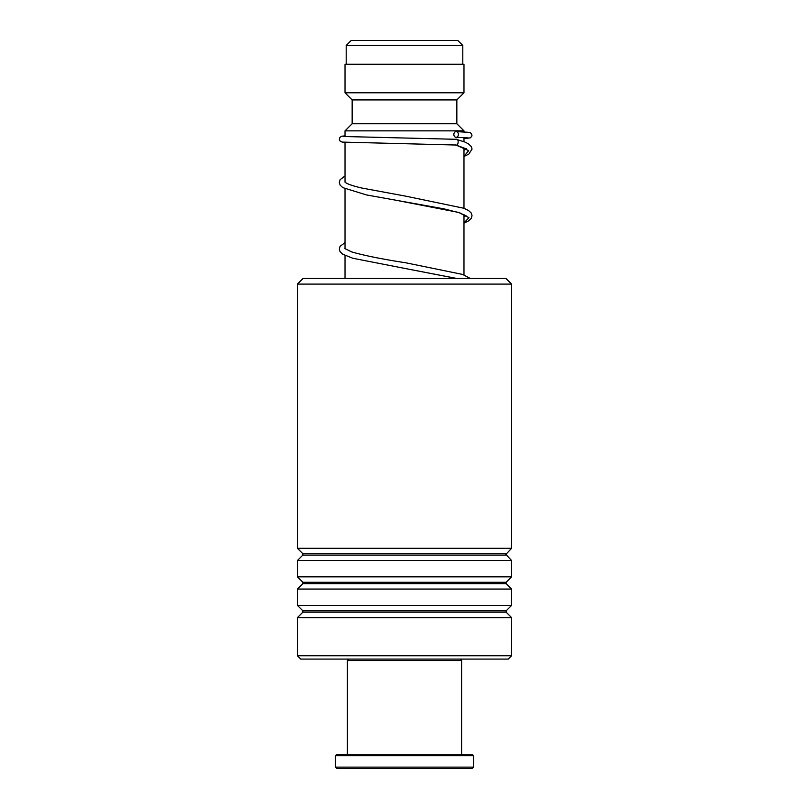 <?xml version="1.0" encoding="UTF-8"?>
<svg xmlns="http://www.w3.org/2000/svg" width="809" height="809" viewBox="0 0 809 809"><rect width="100%" height="100%" fill="white"/><g stroke="black" fill="none" stroke-linecap="round" stroke-linejoin="round"><path stroke-width="1.21" d="M351.197 40.45L457.803 40.45L462.799 45.446L346.201 45.446L351.197 40.45M462.799 64.245L462.799 45.446M346.201 64.245L346.201 45.446M463.982 274.939L463.982 214.527M463.982 208.307L463.982 147.885M463.982 141.676L463.982 137.621M463.982 131.897L463.982 130.866L345.018 130.866L345.018 136.62M345.018 278.387L345.018 255.442M345.018 248.757L345.018 188.821M345.018 182.136L345.018 142.344M345.018 130.866L352.158 123.726L456.842 123.726L463.982 130.866M456.842 123.726L456.842 99.932L463.982 92.792L463.982 64.245L345.018 64.245L345.018 92.792L463.982 92.792M352.158 123.726L352.158 99.932L456.842 99.932M352.158 99.932L345.018 92.792M297.429 284.101L303.132 278.387L505.868 278.387L511.571 284.101L297.429 284.101L297.429 548.3L511.571 548.3L511.571 284.101M511.571 655.765L508.244 659.092L300.756 659.092L297.429 655.765L511.571 655.765L511.571 617.611L297.429 617.611L297.429 655.765M302.859 582.288L302.859 583.633L506.141 583.633L506.141 582.288L302.859 582.288L297.429 576.847L297.429 560.506L511.571 560.506L505.868 554.408L511.571 548.3M297.429 576.847L511.571 576.847L511.571 560.506M302.859 610.835L302.859 612.18L506.141 612.18L506.141 610.835L302.859 610.835L297.429 605.405L297.429 589.063L511.571 589.063L506.141 583.633M297.429 605.405L511.571 605.405L511.571 589.063M463.982 156.491L468.795 154.125L472.051 149.058L471.374 146.651L468.421 143.82L464.983 142.071L456.276 139.31C459.027 138.299 458.592 146.035 455.952 145.023L455.851 145.023M456.114 131.604A2.852 2.265 -90 0 0 453.849 134.415A2.852 2.265 -90 0 0 456.054 137.308A2.852 2.265 -90 0 0 456.114 137.318A2.852 2.265 -90 0 0 458.379 134.496A2.852 2.265 -90 0 0 456.175 131.604A2.852 2.265 -90 0 0 456.114 131.604M460.179 659.092L461.605 660.528L347.395 660.528L347.395 754.271M473.508 767.124L472.072 768.55L336.928 768.55L335.492 767.124L473.508 767.124L473.508 755.697L335.492 755.697L335.492 767.124M335.492 755.697L336.928 754.271L472.072 754.271L473.508 755.697M506.141 555.075L302.859 555.075L302.859 553.73L506.141 553.73M455.952 145.023L468.694 150.666L463.982 156.309M399.444 200.915L458.683 212.433L468.947 217.682L463.982 222.94M456.145 278.387L405.451 268.548L456.397 278.387M506.141 582.288L511.571 576.847M506.141 610.835L511.571 605.405M506.141 612.18L511.571 617.611M302.859 612.18L297.429 617.611M302.859 583.633L297.429 589.063M302.859 555.075L297.429 560.506M302.859 553.73L297.429 548.3M455.416 144.942C464.346 147.986 468.017 149.503 466.429 149.513L466.429 148.674M465.994 149.099L463.982 150.282M463.982 223.122L468.512 220.928L471.202 218.44L472.041 215.649L471.172 212.949L468.431 210.441L463.79 208.237L405.976 196.213L361.31 187.931C353.402 186.05 348.234 184.321 345.817 182.753L344.897 181.995M463.982 216.903L466.004 215.72M466.419 216.124L459.997 212.949L444.101 208.874L366.396 194.918L342.804 187.617L340.174 185.221L339.274 182.429L340.154 179.638L345.018 175.988M470.16 278.387L462.677 274.453L405.987 262.834C382.242 259.163 364.151 255.523 351.723 251.923L344.897 248.616M455.902 145.023L342.156 142.091L339.861 140.857L339.315 139.603L339.851 137.378L341.823 136.205L345.018 135.882M456.054 137.308L468.178 137.894M456.327 139.31L343.147 136.478M456.175 131.604L469.513 132.352L471.445 133.495L471.991 135.821L470.464 137.843L463.982 138.622M345.018 242.609L340.093 246.351L339.274 249.051L340.114 251.751L342.814 254.248L352.835 258.253L405.451 268.548M348.821 659.092L347.395 660.528M461.605 660.528L461.605 754.271"/></g></svg>
